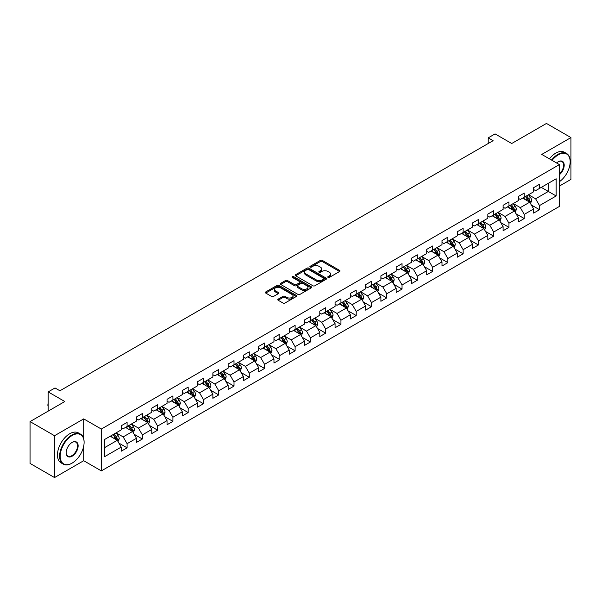 <?xml version="1.0" encoding="UTF-8"?>
<svg xmlns="http://www.w3.org/2000/svg" width="601" height="601" viewBox="0 0 601 601"><rect width="100%" height="100%" fill="white"/><g stroke="black" fill="none" stroke-linecap="round" stroke-linejoin="round"><path stroke-width="0.9" d="M328.041 277.392A0.954 0.548 0 0 0 329.386 277.392L339.603 271.502A1.36 0.781 0 0 0 340.001 270.946A1.36 0.781 0 0 0 339.603 270.39L322.301 260.398A1.36 0.781 0 0 0 320.378 260.398L310.169 266.296A0.954 0.548 0 0 0 309.883 266.686A0.954 0.548 0 0 0 310.169 267.069A0.954 0.548 0 0 0 311.513 267.069L312.836 266.311A4.35 2.509 0 0 1 318.981 266.311L320.423 267.144A4.35 2.509 0 0 1 321.7 268.917A4.35 2.509 0 0 1 320.423 270.69L319.101 271.457A0.954 0.548 0 0 0 318.823 271.847A0.954 0.548 0 0 0 319.101 272.23A0.954 0.548 0 0 0 320.453 272.23L321.768 271.472A4.35 2.509 0 0 1 327.921 271.472L329.363 272.306A4.35 2.509 0 0 1 330.64 274.079A4.35 2.509 0 0 1 329.363 275.851L328.041 276.618A0.954 0.548 0 0 0 327.763 277.008A0.954 0.548 0 0 0 328.041 277.392L328.041 276.618M278.18 299.133A1.36 0.781 0 0 0 277.782 299.689A1.36 0.781 0 0 0 278.18 300.245L283.041 303.047A1.36 0.781 0 0 0 284.957 303.047L296.301 296.496A1.36 0.781 0 0 0 296.699 295.94A1.36 0.781 0 0 0 296.301 295.384L278.999 285.4A1.36 0.781 0 0 0 277.076 285.4L265.74 291.943A1.36 0.781 0 0 0 265.341 292.499A1.36 0.781 0 0 0 265.74 293.055L271.599 296.443A1.36 0.781 0 0 0 273.523 296.443L278.376 293.641A1.36 0.781 0 0 0 278.774 293.085A1.36 0.781 0 0 0 278.376 292.529L275.468 290.854A3.636 2.096 0 0 1 274.402 289.366A3.636 2.096 0 0 1 276.648 287.428A3.636 2.096 0 0 1 280.607 287.879L292.003 294.46A3.636 2.096 0 0 1 293.063 295.94A3.636 2.096 0 0 1 290.824 297.878A3.636 2.096 0 0 1 286.857 297.427L284.957 296.331A1.36 0.781 0 0 0 283.041 296.331L278.18 299.133L278.18 300.245L283.041 297.457L283.041 296.331M559.396 186.077L570.95 179.406L570.95 137.576L546.467 123.438L511.706 143.511L495.066 133.895L488.207 137.854L493.105 140.679L59.912 390.785L55.022 387.953L48.163 391.912L48.163 411.137M83.712 438.738L83.712 418.882L54.533 435.725L30.05 421.594L64.81 401.521L48.163 391.912M83.712 418.882L101.336 429.054L559.396 164.599L559.396 206.428L101.336 470.891L101.336 429.054M570.95 137.576L541.771 154.419L559.396 164.599M312.926 285.791A1.36 0.781 0 0 0 314.849 285.791L326.193 279.24A1.36 0.781 0 0 0 326.591 278.684A1.36 0.781 0 0 0 326.193 278.128L308.891 268.144A1.36 0.781 0 0 0 306.968 268.144L295.632 274.687A1.36 0.781 0 0 0 295.234 275.243A1.36 0.781 0 0 0 295.632 275.799L312.926 285.791M292.695 277.602A0.954 0.548 0 0 1 293.656 277.737L311.228 287.879L299.907 294.415A1.36 0.781 0 0 1 297.983 294.415L280.682 284.431L280.682 283.319A1.36 0.781 0 0 0 280.284 283.875A1.36 0.781 0 0 0 280.682 284.431M280.682 283.319L285.535 280.517A1.36 0.781 0 0 1 287.458 280.517L294.475 284.566A1.36 0.781 0 0 0 296.398 284.566L299.614 282.71A1.36 0.781 0 0 0 300.012 282.154A1.36 0.781 0 0 0 299.614 281.599L292.311 277.384A0.954 0.548 0 0 1 292.033 276.993A0.954 0.548 0 0 1 292.619 276.483A0.954 0.548 0 0 1 293.656 276.603L311.25 286.76A1.36 0.781 0 0 1 311.649 287.316A1.36 0.781 0 0 1 311.25 287.871L311.25 286.76M54.533 435.725L54.533 477.562L30.05 463.424L30.05 421.594M118.908 443.102L127.089 447.828L127.089 443.696L136.487 438.272L136.487 442.396L142.362 439.008L142.362 434.876L151.76 429.452L151.76 433.576L157.635 430.188L157.635 426.056L167.04 420.632L167.04 424.757L172.915 421.369L172.915 417.237L182.313 411.813L182.313 415.937L188.188 412.549L188.188 408.417L197.586 402.993L197.586 407.117L203.461 403.729L203.461 399.605L212.867 394.173L212.867 398.298L218.741 394.91L218.741 390.785L228.14 385.354L228.14 389.486L234.014 386.09L234.014 381.966L243.413 376.534L243.413 380.666L249.287 377.27L249.287 373.146L258.685 367.714L258.685 371.846L264.568 368.451L264.568 364.326L273.966 358.895L273.966 363.027L279.841 359.631L279.841 355.507L289.239 350.082L289.239 354.207L295.114 350.811L295.114 346.687L304.512 341.263L304.512 345.387L310.386 341.992L310.386 337.867L319.792 332.443L319.792 336.568L325.667 333.179L325.667 329.048L335.065 323.623L335.065 327.748L340.94 324.36L340.94 320.228L350.338 314.804L350.338 318.928L356.213 315.54L356.213 311.408L365.618 305.984L365.618 310.108L371.493 306.72L371.493 302.588L380.891 297.164L380.891 301.289L386.766 297.901L386.766 293.776L396.164 288.345L396.164 292.469L402.039 289.081L402.039 284.957L411.445 279.525L411.445 283.657L417.319 280.261L417.319 276.137L426.718 270.705L426.718 274.837L432.592 271.442L432.592 267.317L441.99 261.886L441.99 266.018L447.865 262.622L447.865 258.498L457.263 253.066L457.263 257.198L463.146 253.802L463.146 249.678L472.544 244.254L472.544 248.378L478.419 244.983L478.419 240.858L487.817 235.434L487.817 239.559L493.691 236.163L493.691 232.039L503.09 226.615L503.09 230.739L508.964 227.351L508.964 223.219L518.37 217.795L518.37 221.919L524.245 218.531L524.245 214.399L533.643 208.975L533.643 213.1L539.518 209.711L539.518 205.58L556.165 195.971L556.165 178.782L548.33 183.305L548.33 191.449L556.165 195.971M127.089 447.828L121.214 451.216L121.214 447.091L104.566 456.7L104.566 439.511L121.214 429.903L121.214 425.778L127.089 422.383L127.089 426.507L136.487 421.083L136.487 416.959L142.362 413.563L142.362 417.695L151.76 412.263L151.76 408.139L157.635 404.743L157.635 408.875L167.04 403.444L167.04 399.319L172.915 395.924L172.915 400.056L182.313 394.624L182.313 390.5L188.188 387.104L188.188 391.236L197.586 385.804L197.586 381.68L203.461 378.292L203.461 382.416L212.867 376.985L212.867 372.86L218.741 369.472L218.741 373.597L228.14 368.173L228.14 364.041L234.014 360.653L234.014 364.777L243.413 359.353L243.413 355.221L249.287 351.833L249.287 355.957L258.685 350.533L258.685 346.401L264.568 343.013L264.568 347.138L273.966 341.714L273.966 337.582L279.841 334.194L279.841 338.318L289.239 332.894L289.239 328.77L295.114 325.374L295.114 329.498L304.512 324.074L304.512 319.95L310.386 316.554L310.386 320.679L319.792 315.255L319.792 311.13L325.667 307.735L325.667 311.866L335.065 306.435L335.065 302.311L340.94 298.915L340.94 303.047L350.338 297.615L350.338 293.491L356.213 290.095L356.213 294.227L365.618 288.796L365.618 284.671L371.493 281.276L371.493 285.407L380.891 279.976L380.891 275.851L386.766 272.463L386.766 276.588L396.164 271.156L396.164 267.032L402.039 263.644L402.039 267.768L411.445 262.344L411.445 258.212L417.319 254.824L417.319 258.948L426.718 253.524L426.718 249.392L432.592 246.004L432.592 250.129L441.99 244.705L441.99 240.573L447.865 237.185L447.865 241.309L457.263 235.885L457.263 231.753L463.146 228.365L463.146 232.489L472.544 227.065L472.544 222.933L478.419 219.545L478.419 223.67L487.817 218.246L487.817 214.121L493.691 210.726L493.691 214.85L503.09 209.426L503.09 205.302L508.964 201.906L508.964 206.03L518.37 200.606L518.37 196.482L524.245 193.086L524.245 197.218L533.643 191.787L533.643 187.662L539.518 184.267L539.518 188.398L556.165 178.782M125.519 427.416L132.573 431.488L123.167 436.912L116.121 432.84M121.214 427.642L123.167 428.776L127.089 426.507M123.167 436.912L127.089 443.696M132.573 431.488L136.487 438.272M140.792 418.596L147.846 422.668L138.448 428.092L131.394 424.021M136.487 418.822L138.448 419.956L142.362 417.695M138.448 428.092L142.362 434.876M147.846 422.668L151.76 429.452M156.072 409.777L163.119 413.849L153.721 419.273L146.674 415.201M151.76 410.002L153.721 411.137L157.635 408.875M153.721 419.273L157.635 426.056M163.119 413.849L167.04 420.632M171.345 400.957L178.399 405.029L168.994 410.453L161.947 406.389M167.04 401.183L168.994 402.317L172.915 400.056M168.994 410.453L172.915 417.237M178.399 405.029L182.313 411.813M186.618 392.137L193.672 396.209L184.274 401.633L177.22 397.569M182.313 392.363L184.274 393.497L188.188 391.236M184.274 401.633L188.188 408.417M193.672 396.209L197.586 402.993M201.898 383.318L208.945 387.39L199.547 392.821L192.493 388.749M197.586 383.543L199.547 384.678L203.461 382.416M199.547 392.821L203.461 399.605M208.945 387.39L212.867 394.173M217.171 374.498L224.218 378.57L214.82 384.001L207.773 379.93M212.867 374.724L214.82 375.858L218.741 373.597M214.82 384.001L218.741 390.785M224.218 378.57L228.14 385.354M232.444 365.678L239.499 369.75L230.1 375.182L223.046 371.11M228.14 365.911L230.1 367.038L234.014 364.777M230.1 375.182L234.014 381.966M239.499 369.75L243.413 376.534M247.725 356.866L254.771 360.931L245.373 366.362L238.319 362.29M243.413 357.092L245.373 358.219L249.287 355.957M245.373 366.362L249.287 373.146M254.771 360.931L258.685 367.714M262.998 348.047L270.044 352.111L260.646 357.542L253.599 353.471M258.685 348.272L260.646 349.399L264.568 347.138M260.646 357.542L264.568 364.326M270.044 352.111L273.966 358.895M278.271 339.227L285.325 343.299L275.919 348.723L268.872 344.651M273.966 339.452L275.919 340.579L279.841 338.318M275.919 348.723L279.841 355.507M285.325 343.299L289.239 350.082M293.551 330.407L300.598 334.479L291.2 339.903L284.145 335.831M289.239 330.633L291.2 331.76L295.114 329.498M291.2 339.903L295.114 346.687M300.598 334.479L304.512 341.263M308.824 321.588L315.871 325.659L306.472 331.083L299.426 327.012M304.512 321.813L306.472 322.94L310.386 320.679M306.472 331.083L310.386 337.867M315.871 325.659L319.792 332.443M324.097 312.768L331.151 316.84L321.745 322.264L314.699 318.192M319.792 312.993L321.745 314.128L325.667 311.866M321.745 322.264L325.667 329.048M331.151 316.84L335.065 323.623M339.37 303.948L346.424 308.02L337.026 313.444L329.972 309.372M335.065 304.174L337.026 305.308L340.94 303.047M337.026 313.444L340.94 320.228M346.424 308.02L350.338 314.804M354.65 295.129L361.697 299.2L352.299 304.624L345.252 300.56M350.338 295.354L352.299 296.488L356.213 294.227M352.299 304.624L356.213 311.408M361.697 299.2L365.618 305.984M369.923 286.309L376.977 290.381L367.572 295.805L360.525 291.74M365.618 286.534L367.572 287.669L371.493 285.407M367.572 295.805L371.493 302.588M376.977 290.381L380.891 297.164M385.196 277.489L392.25 281.561L382.852 286.993L375.798 282.921M380.891 277.715L382.852 278.849L386.766 276.588M382.852 286.993L386.766 293.776M392.25 281.561L396.164 288.345M400.476 268.67L407.523 272.741L398.125 278.173L391.071 274.101M396.164 268.895L398.125 270.029L402.039 267.768M398.125 278.173L402.039 284.957M407.523 272.741L411.445 279.525M415.749 259.85L422.803 263.922L413.398 269.353L406.351 265.281M411.445 260.083L413.398 261.21L417.319 258.948M413.398 269.353L417.319 276.137M422.803 263.922L426.718 270.705M431.022 251.038L438.076 255.102L428.678 260.534L421.624 256.462M426.718 251.263L428.678 252.39L432.592 250.129M428.678 260.534L432.592 267.317M438.076 255.102L441.99 261.886M446.303 242.218L453.349 246.282L443.951 251.714L436.897 247.642M441.99 242.443L443.951 243.57L447.865 241.309M443.951 251.714L447.865 258.498M453.349 246.282L457.263 253.066M461.576 233.398L468.622 237.463L459.224 242.894L452.177 238.822M457.263 233.624L459.224 234.751L463.146 232.489M459.224 242.894L463.146 249.678M468.622 237.463L472.544 244.254M476.848 224.579L483.903 228.65L474.497 234.074L467.45 230.003M472.544 224.804L474.497 225.931L478.419 223.67M474.497 234.074L478.419 240.858M483.903 228.65L487.817 235.434M492.129 215.759L499.176 219.831L489.777 225.255L482.723 221.183M487.817 215.984L489.777 217.111L493.691 214.85M489.777 225.255L493.691 232.039M499.176 219.831L503.09 226.615M507.402 206.939L514.448 211.011L505.05 216.435L498.004 212.363M503.09 207.165L505.05 208.299L508.964 206.03M505.05 216.435L508.964 223.219M514.448 211.011L518.37 217.795M522.675 198.12L529.729 202.191L520.323 207.615L513.277 203.544M518.37 198.345L520.323 199.479L524.245 197.218M520.323 207.615L524.245 214.399M529.729 202.191L533.643 208.975M541.283 187.377L548.33 191.449L535.604 198.796L528.549 194.724M533.643 189.525L535.604 190.66L539.518 188.398M535.604 198.796L539.518 205.58M54.533 477.562L83.712 460.712L101.336 470.891M488.207 137.854L488.207 143.511M104.566 447.655L117.293 440.308L110.246 436.236M117.293 440.308L121.214 447.091M531.344 204.986L539.518 209.711M516.064 213.806L524.245 218.531M500.791 222.625L508.964 227.351M485.518 231.445L493.691 236.163M470.245 240.265L478.419 244.983M454.965 249.084L463.146 253.802M439.692 257.904L447.865 262.622M424.419 266.724L432.592 271.442M409.138 275.543L417.319 280.261M393.865 284.363L402.039 289.081M378.592 293.183L386.766 297.901M363.312 301.995L371.493 306.72M348.039 310.815L356.213 315.54M332.766 319.634L340.94 324.36M317.486 328.454L325.667 333.179M302.213 337.274L310.386 341.992M286.94 346.093L295.114 350.811M271.66 354.913L279.841 359.631M256.387 363.733L264.568 368.451M241.114 372.552L249.287 377.27M225.841 381.372L234.014 386.09M210.56 390.192L218.741 394.91M195.287 399.011L203.461 403.729M180.015 407.824L188.188 412.549M164.734 416.643L172.915 421.369M149.461 425.463L157.635 430.188M134.188 434.283L142.362 439.008M83.712 460.712L83.712 446.122M328.424 277.527L329.363 276.986A4.35 2.509 0 0 0 330.64 275.213L330.64 274.079M321.7 268.917L321.7 270.052A4.35 2.509 0 0 1 320.423 271.825L319.484 272.366M339.58 271.509L322.301 261.533A1.36 0.781 0 0 0 320.378 261.533L310.544 267.205M326.193 278.128L326.193 279.24L308.891 269.271A1.36 0.781 0 0 0 306.968 269.271L295.647 275.806M323.789 279.074A0.954 0.548 0 0 0 324.067 278.684A0.954 0.548 0 0 0 323.789 278.293L308.606 269.526A0.954 0.548 0 0 0 307.261 269.526L305.864 270.33A4.35 2.509 0 0 0 304.587 272.11A4.35 2.509 0 0 0 305.864 273.883L316.246 279.878A4.35 2.509 0 0 0 322.399 279.878L323.789 279.074L323.789 280.201A0.954 0.548 0 0 0 324.067 279.818L324.067 278.684M304.587 272.11L304.587 273.237A4.35 2.509 0 0 0 305.864 275.018L305.864 273.883M323.789 280.201L322.399 281.005A4.35 2.509 0 0 1 316.246 281.005L305.864 275.018M280.697 284.438L285.535 281.644L285.535 280.517M300.012 282.154L300.012 283.281A1.36 0.781 0 0 1 299.614 283.837L296.398 285.7A1.36 0.781 0 0 1 294.475 285.7L287.458 281.644A1.36 0.781 0 0 0 285.535 281.644M301.755 288.773A3.636 2.096 0 0 0 305.721 289.224A3.636 2.096 0 0 0 307.96 287.286A3.636 2.096 0 0 0 306.901 285.798L302.881 283.484A1.36 0.781 0 0 0 300.966 283.484L297.743 285.34A1.36 0.781 0 0 0 297.345 285.896A1.36 0.781 0 0 0 297.743 286.452L301.755 288.773L301.755 289.9A3.636 2.096 0 0 0 305.721 290.358A3.636 2.096 0 0 0 307.96 288.42L307.96 287.286M297.345 285.896L297.345 287.03A1.36 0.781 0 0 0 297.743 287.586L297.743 286.452M301.755 289.9L297.743 287.586M293.063 295.94L293.063 297.074A3.636 2.096 0 0 1 290.824 299.013A3.636 2.096 0 0 1 286.857 298.554L284.957 297.457A1.36 0.781 0 0 0 283.041 297.457M274.402 289.366L274.402 290.493A3.636 2.096 0 0 0 275.468 291.981L275.468 290.854M278.361 293.649L275.468 291.981M296.285 296.511L278.999 286.527A1.36 0.781 0 0 0 277.076 286.527L265.755 293.07L265.74 291.943M530.503 203.529L531.667 200.599A3.666 2.119 -120 0 0 530.495 197.474L528.474 194.777M524.951 199.434L523.576 197.601M529.158 201.861L529.684 200.749A3.666 2.119 -120 0 0 528.632 198.548L526.611 195.843M525.695 196.377L527.933 199.374A1.871 1.082 60 0 1 528.271 199.938L529.684 200.749M525.439 196.527L527.46 199.224A3.666 2.119 60 0 1 528.512 201.433M559.396 181.712A16.896 9.751 120 0 0 570.169 161.767A16.896 9.751 120 0 0 558.224 154.87A16.896 9.751 120 0 0 552.086 160.377M551.575 160.084A17.309 9.992 -60 0 1 557.923 154.367A17.309 9.992 -60 0 1 566.585 153.503A17.309 9.992 -60 0 1 570.169 161.429A17.309 9.992 -60 0 1 570.169 161.601M556.586 162.976A8.444 4.876 -60 0 1 558.224 161.767L558.224 161.767A8.444 4.876 -60 0 1 564.166 164.554A8.444 4.876 -60 0 1 559.396 174.748M549.419 158.837A17.309 9.992 -60 0 1 555.775 153.12A17.309 9.992 -60 0 1 564.429 152.263L566.585 153.503M559.396 173.982A8.031 4.635 120 0 0 563.415 167.025A8.031 4.635 120 0 0 561.943 161.541A8.031 4.635 120 0 0 558.074 161.857M71.865 463.258L72.158 463.086A16.896 9.751 120 0 0 84.102 442.396A16.896 9.751 120 0 0 72.158 435.5A16.896 9.751 120 0 0 60.205 456.189A16.896 9.751 120 0 0 72.158 463.086L71.865 463.258A17.309 9.992 -60 0 1 63.203 464.115A17.309 9.992 -60 0 1 60.551 450.247A17.309 9.992 -60 0 1 71.865 434.989A17.309 9.992 -60 0 1 80.519 434.132A17.309 9.992 -60 0 1 84.102 442.058A17.309 9.992 -60 0 1 84.102 442.231M72.158 456.189A8.444 4.876 -60 0 1 66.185 452.741A8.444 4.876 -60 0 1 72.158 442.396L72.158 442.396A8.444 4.876 -60 0 1 78.13 445.844A8.444 4.876 -60 0 1 72.158 456.189M66.185 452.568A8.031 4.635 120 0 0 67.845 456.076A8.031 4.635 120 0 0 71.865 455.678A8.031 4.635 120 0 0 77.108 448.601A8.031 4.635 120 0 0 75.876 442.171A8.031 4.635 120 0 0 72.007 442.486M63.203 464.115L61.054 462.868A17.309 9.992 -60 0 1 58.402 449A17.309 9.992 -60 0 1 69.708 433.749A17.309 9.992 -60 0 1 78.363 432.893L80.519 434.132M515.222 212.348L516.387 209.411A3.666 2.119 -120 0 0 515.222 206.293L513.194 203.589M509.678 208.254L508.303 206.421M513.885 210.681L514.411 209.569A3.666 2.119 -120 0 0 513.359 207.368L511.338 204.663M510.414 205.196L512.661 208.186A1.871 1.082 60 0 1 512.999 208.757L514.411 209.569M510.159 205.347L512.18 208.044A3.666 2.119 60 0 1 513.231 210.252M499.949 221.168L501.114 218.231A3.666 2.119 -120 0 0 499.942 215.105L497.921 212.408M494.398 217.074L493.023 215.241M498.605 219.5L499.13 218.388A3.666 2.119 -120 0 0 498.086 216.18L496.065 213.483M495.141 214.016L497.388 217.006A1.871 1.082 60 0 1 497.726 217.577L499.13 218.388M494.886 214.166L496.907 216.863A3.666 2.119 60 0 1 497.959 219.072M484.676 229.988L485.841 227.05A3.666 2.119 -120 0 0 484.669 223.925L482.648 221.228M479.125 225.886L477.75 224.06M483.332 228.32L483.858 227.208A3.666 2.119 -120 0 0 482.806 224.999L480.785 222.302M479.868 222.836L482.107 225.826A1.871 1.082 60 0 1 482.453 226.397L483.858 227.208M479.613 222.986L481.634 225.683A3.666 2.119 60 0 1 482.686 227.884M469.396 238.807L470.56 235.87A3.666 2.119 -120 0 0 469.396 232.745L467.375 230.048M463.852 234.706L462.477 232.872M468.059 237.14L468.585 236.028A3.666 2.119 -120 0 0 467.533 233.819L465.512 231.122M464.596 231.655L466.834 234.645A1.871 1.082 60 0 1 467.172 235.216L468.585 236.028M464.333 231.798L466.361 234.503A3.666 2.119 60 0 1 467.405 236.704M454.123 247.627L455.288 244.69A3.666 2.119 -120 0 0 454.116 241.564L452.095 238.867M448.571 243.525L447.204 241.692M452.786 245.959L453.304 244.847A3.666 2.119 -120 0 0 452.26 242.639L450.239 239.942M449.315 240.475L451.561 243.465A1.871 1.082 60 0 1 451.899 244.036L453.304 244.847M449.06 240.618L451.081 243.322A3.666 2.119 60 0 1 452.132 245.524M438.85 256.447L440.015 253.509A3.666 2.119 -120 0 0 438.843 250.384L436.822 247.687M433.298 252.345L431.924 250.512M437.505 254.779L438.031 253.667A3.666 2.119 -120 0 0 436.98 251.458L434.959 248.761M434.042 249.295L436.281 252.285A1.871 1.082 60 0 1 436.627 252.856L438.031 253.667M433.787 249.438L435.808 252.135A3.666 2.119 60 0 1 436.859 254.343M423.57 265.266L424.742 262.329A3.666 2.119 -120 0 0 423.57 259.204L421.549 256.507M418.026 261.165L416.651 259.332M422.233 263.599L422.758 262.487A3.666 2.119 -120 0 0 421.707 260.278L419.686 257.581M418.769 258.114L421.008 261.104A1.871 1.082 60 0 1 421.346 261.675L422.758 262.487M418.514 258.257L420.535 260.954A3.666 2.119 60 0 1 421.579 263.163M408.297 274.086L409.461 271.149A3.666 2.119 -120 0 0 408.289 268.023L406.268 265.326M402.745 269.984L401.378 268.151M406.96 272.418L407.486 271.306A3.666 2.119 -120 0 0 406.434 269.098L404.413 266.401M403.489 266.934L405.735 269.924A1.871 1.082 60 0 1 406.073 270.488L407.486 271.306M403.233 267.077L405.254 269.774A3.666 2.119 60 0 1 406.306 271.983M393.024 282.898L394.188 279.968A3.666 2.119 -120 0 0 393.016 276.843L390.996 274.146M387.472 278.804L386.097 276.971M391.679 281.23L392.205 280.126A3.666 2.119 -120 0 0 391.153 277.917L389.132 275.22M388.216 275.746L390.455 278.744A1.871 1.082 60 0 1 390.8 279.307L392.205 280.126M387.961 275.897L389.981 278.594A3.666 2.119 60 0 1 391.033 280.802M377.751 291.718L378.915 288.788A3.666 2.119 -120 0 0 377.744 285.663L375.723 282.966M372.199 287.624L370.825 285.791M376.406 290.05L376.932 288.946A3.666 2.119 -120 0 0 375.88 286.737L373.86 284.04M372.943 284.566L375.182 287.563A1.871 1.082 60 0 1 375.52 288.127L376.932 288.946M372.688 284.716L374.708 287.413A3.666 2.119 60 0 1 375.753 289.622M362.471 300.538L363.635 297.608A3.666 2.119 -120 0 0 362.463 294.482L360.442 291.785M356.919 296.443L355.552 294.61M361.133 298.87L361.659 297.765A3.666 2.119 -120 0 0 360.608 295.557L358.587 292.86M357.663 293.386L359.909 296.383A1.871 1.082 60 0 1 360.247 296.947L361.659 297.765M357.407 293.536L359.428 296.233A3.666 2.119 60 0 1 360.48 298.442M347.198 309.357L348.362 306.427A3.666 2.119 -120 0 0 347.19 303.302L345.169 300.605M341.646 305.263L340.271 303.43M345.853 307.689L346.379 306.578A3.666 2.119 -120 0 0 345.327 304.376L343.306 301.679M342.39 302.205L344.636 305.203A1.871 1.082 60 0 1 344.974 305.766L346.379 306.578M342.134 302.356L344.155 305.053A3.666 2.119 60 0 1 345.207 307.261M331.925 318.177L333.089 315.247A3.666 2.119 -120 0 0 331.917 312.122L329.896 309.417M326.373 314.083L324.998 312.25M330.58 316.509L331.106 315.397A3.666 2.119 -120 0 0 330.054 313.196L328.033 310.492M327.117 311.025L329.356 314.015A1.871 1.082 60 0 1 329.694 314.586L331.106 315.397M326.861 311.175L328.882 313.872A3.666 2.119 60 0 1 329.934 316.081M316.644 326.997L317.809 324.059A3.666 2.119 -120 0 0 316.637 320.942L314.616 318.237M311.1 322.902L309.725 321.069M315.307 325.329L315.833 324.217A3.666 2.119 -120 0 0 314.781 322.008L312.76 319.311M311.836 319.845L314.083 322.835A1.871 1.082 60 0 1 314.421 323.406L315.833 324.217M311.581 319.995L313.602 322.692A3.666 2.119 60 0 1 314.654 324.901M301.371 335.816L302.536 332.879A3.666 2.119 -120 0 0 301.364 329.754L299.343 327.057M295.82 331.722L294.445 329.889M300.027 334.148L300.553 333.037A3.666 2.119 -120 0 0 299.508 330.828L297.487 328.131M296.563 328.664L298.81 331.654A1.871 1.082 60 0 1 299.148 332.225L300.553 333.037M296.308 328.815L298.329 331.512A3.666 2.119 60 0 1 299.381 333.72M286.099 344.636L287.263 341.699A3.666 2.119 -120 0 0 286.091 338.573L284.07 335.876M280.547 340.534L279.172 338.701M284.754 342.968L285.28 341.856A3.666 2.119 -120 0 0 284.228 339.648L282.207 336.951M281.291 337.484L283.529 340.474A1.871 1.082 60 0 1 283.867 341.045L285.28 341.856M281.035 337.634L283.056 340.331A3.666 2.119 60 0 1 284.108 342.532M270.818 353.456L271.983 350.518A3.666 2.119 -120 0 0 270.818 347.393L268.797 344.696M265.274 349.354L263.899 347.521M269.481 351.788L270.007 350.676A3.666 2.119 -120 0 0 268.955 348.467L266.934 345.77M266.018 346.304L268.256 349.294A1.871 1.082 60 0 1 268.594 349.865L270.007 350.676M265.755 346.446L267.776 349.151A3.666 2.119 60 0 1 268.827 351.352M255.545 362.275L256.71 359.338A3.666 2.119 -120 0 0 255.538 356.213L253.517 353.516M249.993 358.173L248.626 356.34M254.208 360.608L254.726 359.496A3.666 2.119 -120 0 0 253.682 357.287L251.661 354.59M250.737 355.123L252.983 358.113A1.871 1.082 60 0 1 253.321 358.684L254.726 359.496M250.482 355.266L252.503 357.963A3.666 2.119 60 0 1 253.554 360.172M240.272 371.095L241.437 368.158A3.666 2.119 -120 0 0 240.265 365.032L238.244 362.335M234.721 366.993L233.346 365.16M238.928 369.427L239.453 368.315A3.666 2.119 -120 0 0 238.402 366.107L236.381 363.41M235.464 363.943L237.703 366.933A1.871 1.082 60 0 1 238.049 367.504L239.453 368.315M235.209 364.086L237.23 366.783A3.666 2.119 60 0 1 238.281 368.991M224.992 379.915L226.164 376.977A3.666 2.119 -120 0 0 224.992 373.852L222.971 371.155M219.448 375.813L218.073 373.98M223.655 378.247L224.181 377.135A3.666 2.119 -120 0 0 223.129 374.926L221.108 372.229M220.191 372.763L222.43 375.753A1.871 1.082 60 0 1 222.768 376.324L224.181 377.135M219.936 372.905L221.957 375.602A3.666 2.119 60 0 1 223.001 377.811M209.719 388.727L210.883 385.797A3.666 2.119 -120 0 0 209.711 382.672L207.691 379.975M204.167 384.632L202.8 382.799M208.382 387.059L208.9 385.955A3.666 2.119 -120 0 0 207.856 383.746L205.835 381.049M204.911 381.575L207.157 384.572A1.871 1.082 60 0 1 207.495 385.136L208.9 385.955M204.656 381.725L206.676 384.422A3.666 2.119 60 0 1 207.728 386.631M194.446 397.546L195.61 394.617A3.666 2.119 -120 0 0 194.439 391.491L192.418 388.794M188.894 393.452L187.52 391.619M193.101 395.879L193.627 394.774A3.666 2.119 -120 0 0 192.575 392.566L190.555 389.869M189.638 390.395L191.877 393.392A1.871 1.082 60 0 1 192.222 393.955L193.627 394.774M189.383 390.545L191.403 393.242A3.666 2.119 60 0 1 192.455 395.45M179.173 406.366L180.338 403.436A3.666 2.119 -120 0 0 179.166 400.311L177.145 397.614M173.621 402.272L172.247 400.439M177.828 404.698L178.354 403.594A3.666 2.119 -120 0 0 177.303 401.385L175.282 398.688M174.365 399.214L176.604 402.212A1.871 1.082 60 0 1 176.942 402.775L178.354 403.594M174.11 399.365L176.131 402.061A3.666 2.119 60 0 1 177.175 404.27M163.893 415.186L165.057 412.256A3.666 2.119 -120 0 0 163.885 409.131L161.864 406.434M158.341 411.092L156.974 409.258M162.555 413.518L163.081 412.406A3.666 2.119 -120 0 0 162.03 410.205L160.009 407.508M159.085 408.034L161.331 411.031A1.871 1.082 60 0 1 161.669 411.595L163.081 412.406M158.829 408.184L160.85 410.881A3.666 2.119 60 0 1 161.902 413.09M148.62 424.005L149.784 421.076A3.666 2.119 -120 0 0 148.612 417.95L146.591 415.253M143.068 419.911L141.693 418.078M147.275 422.338L147.801 421.226A3.666 2.119 -120 0 0 146.749 419.025L144.728 416.32M143.812 416.854L146.051 419.851A1.871 1.082 60 0 1 146.396 420.415L147.801 421.226M143.556 417.004L145.577 419.701A3.666 2.119 60 0 1 146.629 421.91M133.347 432.825L134.511 429.888A3.666 2.119 -120 0 0 133.339 426.77L131.319 424.066M127.795 428.731L126.42 426.898M132.002 431.157L132.528 430.046A3.666 2.119 -120 0 0 131.476 427.844L129.455 425.14M128.539 425.673L130.778 428.663A1.871 1.082 60 0 1 131.116 429.234L132.528 430.046M128.283 425.824L130.304 428.521A3.666 2.119 60 0 1 131.356 430.729M118.066 441.645L119.231 438.707A3.666 2.119 -120 0 0 118.059 435.582L116.038 432.885M112.515 437.551L111.147 435.717M116.729 439.977L117.255 438.865A3.666 2.119 -120 0 0 116.203 436.657L114.182 433.96M113.258 434.493L115.505 437.483A1.871 1.082 60 0 1 115.843 438.054L117.255 438.865M113.003 434.643L115.024 437.34A3.666 2.119 60 0 1 116.076 439.549M48.163 405.788L47.757 405.134L48.163 403.759M48.163 404.24L47.757 404M329.363 276.986L329.363 275.851M319.101 272.23L319.101 271.457M320.423 271.825L320.423 270.69M310.169 267.069L310.169 266.296M320.378 261.533L320.378 260.398M322.301 261.533L322.301 260.398M339.603 271.502L339.603 270.39M295.632 275.799L295.632 274.687M306.968 269.271L306.968 268.144M308.891 269.271L308.891 268.144M316.246 281.005L316.246 279.878M322.399 281.005L322.399 279.878M287.458 281.644L287.458 280.517M294.475 285.7L294.475 284.566M296.398 285.7L296.398 284.566M299.614 283.837L299.614 282.71M293.656 277.737L293.656 276.603M284.957 297.457L284.957 296.331M286.857 298.554L286.857 297.427M278.376 293.641L278.376 292.529M277.076 286.527L277.076 285.4M278.999 286.527L278.999 285.4M296.301 296.496L296.301 295.384M529.361 201.981L531.637 200.666M528.632 198.548L530.495 197.474M526.025 200.05L527.46 199.224M514.088 210.801L516.364 209.486M513.359 207.368L515.222 206.293M510.745 208.87L512.18 208.044M498.815 219.62L501.091 218.306M498.086 216.18L499.942 215.105M495.472 217.69L496.907 216.863M483.542 228.44L485.818 227.125M482.806 224.999L484.669 223.925M480.199 226.509L481.634 225.683M468.262 237.26L470.538 235.945M467.533 233.819L469.396 232.745M464.919 235.329L466.361 234.503M452.989 246.079L455.265 244.765M452.26 242.639L454.116 241.564M449.646 244.149L451.081 243.322M437.716 254.892L439.992 253.584M436.98 251.458L438.843 250.384M434.373 252.968L435.808 252.135M422.435 263.711L424.712 262.397M421.707 260.278L423.57 259.204M419.1 261.788L420.535 260.954M407.162 272.531L409.439 271.216M406.434 269.098L408.289 268.023M403.819 270.608L405.254 269.774M391.89 281.351L394.166 280.036M391.153 277.917L393.016 276.843M388.547 279.42L389.981 278.594M376.609 290.17L378.885 288.856M375.88 286.737L377.744 285.663M373.274 288.24L374.708 287.413M361.336 298.99L363.613 297.675M360.608 295.557L362.463 294.482M357.993 297.059L359.428 296.233M346.063 307.81L348.34 306.495M345.327 304.376L347.19 303.302M342.72 305.879L344.155 305.053M330.783 316.629L333.059 315.315M330.054 313.196L331.917 312.122M327.447 314.699L328.882 313.872M315.51 325.449L317.786 324.134M314.781 322.008L316.637 320.942M312.167 323.518L313.602 322.692M300.237 334.269L302.513 332.954M299.508 330.828L301.364 329.754M296.894 332.338L298.329 331.512M284.964 343.088L287.24 341.774M284.228 339.648L286.091 338.573M281.621 341.158L283.056 340.331M269.684 351.908L271.96 350.593M268.955 348.467L270.818 347.393M266.341 349.977L267.776 349.151M254.411 360.728L256.687 359.413M253.682 357.287L255.538 356.213M251.068 358.797L252.503 357.963M239.138 369.54L241.414 368.225M238.402 366.107L240.265 365.032M235.795 367.617L237.23 366.783M223.857 378.36L226.134 377.045M223.129 374.926L224.992 373.852M220.522 376.436L221.957 375.602M208.585 387.179L210.861 385.865M207.856 383.746L209.711 382.672M205.241 385.256L206.676 384.422M193.312 395.999L195.588 394.684M192.575 392.566L194.439 391.491M189.969 394.068L191.403 393.242M178.031 404.819L180.308 403.504M177.303 401.385L179.166 400.311M174.696 402.888L176.131 402.061M162.758 413.638L165.035 412.324M162.03 410.205L163.885 409.131M159.415 411.708L160.85 410.881M147.485 422.458L149.762 421.143M146.749 419.025L148.612 417.95M144.142 420.527L145.577 419.701M132.205 431.278L134.481 429.963M131.476 427.844L133.339 426.77M128.869 429.347L130.304 428.521M116.932 440.097L119.208 438.783M116.203 436.657L118.059 435.582M113.589 438.167L115.024 437.34"/></g></svg>
